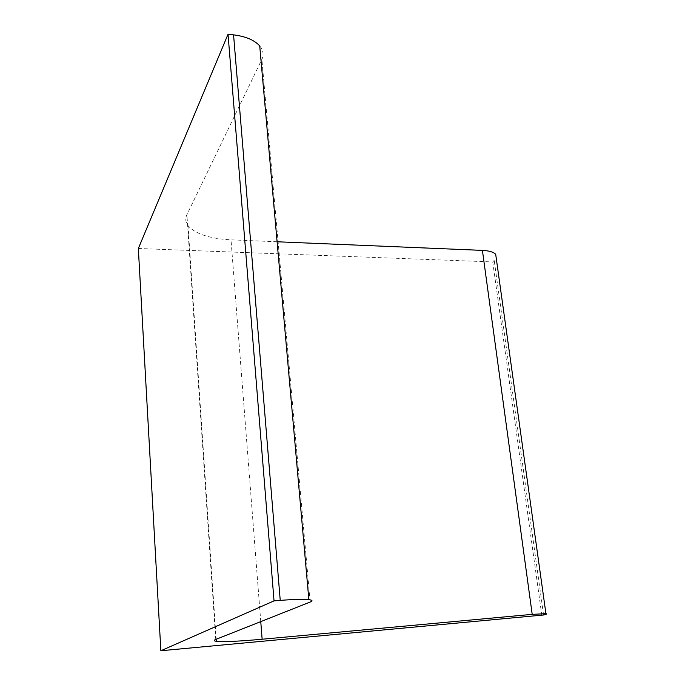 <?xml version="1.0" encoding="UTF-8"?>
<svg xmlns="http://www.w3.org/2000/svg" width="685" height="685" viewBox="0 0 685 685"><rect width="100%" height="100%" fill="white"/><g stroke="black" fill="none" stroke-linecap="round" stroke-linejoin="round"><path stroke-width="0.51" stroke-dasharray="3.42 2.57" d="M138.336 248.492L492.738 261.935L496.24 258.176M541.818 615.387L492.738 261.935M259.718 45.921C263.314 50.27 264.025 54.757 261.867 59.372L186.894 214.739C185.121 218.549 185.507 222.188 188.041 225.639L216.186 639.268M277.1 241.771L231.008 239.836C209.636 238.68 195.311 233.953 188.041 225.639M310.159 602.046L261.867 59.372M215.758 639.439L186.894 214.739M260.762 621.612L231.008 239.836M543.573 614.993L494.236 260.634"/><path stroke-width="1.03" d="M262.132 639.233L532.202 614.359L545.928 613.674C547.401 613.863 546.621 614.299 543.573 614.993L160.864 650.75L138.336 248.492L228.036 34.25L233.568 34.858C245.709 36.399 254.435 40.081 259.718 45.921L308.858 599.658C312.54 600.111 312.976 600.908 310.159 602.046L215.758 639.439C213.574 640.321 213.771 640.946 216.323 641.288C223.738 642.008 239.014 641.323 262.132 639.233L260.762 621.612M160.864 650.75L274.034 600.882L228.036 34.25M274.034 600.882L280.233 600.385C293.848 599.341 303.395 599.101 308.858 599.658M532.202 614.359L482.411 250.385L277.1 241.771M482.411 250.385C489.116 250.736 493.542 252.037 495.692 254.289L496.24 258.176M280.233 600.385L233.568 34.858M216.186 639.268L216.323 641.288M495.692 254.289L545.928 613.674"/></g></svg>

